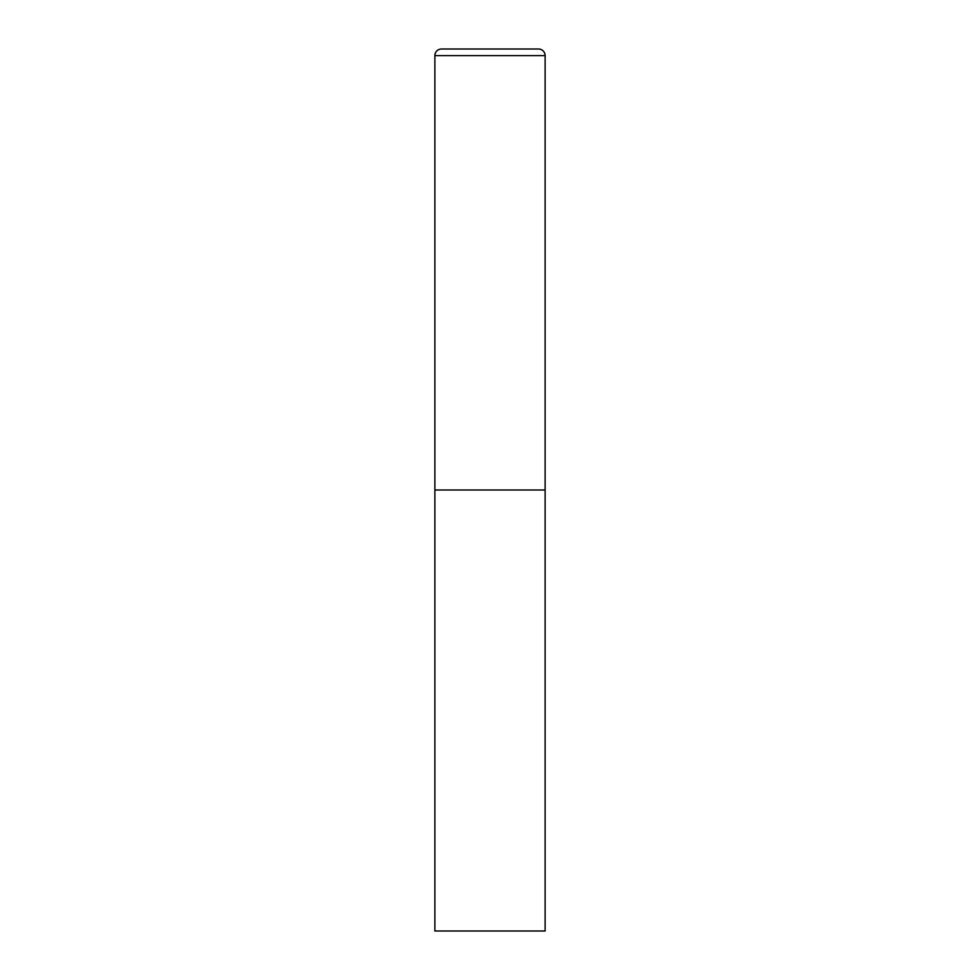 <?xml version="1.0" encoding="UTF-8"?>
<svg xmlns="http://www.w3.org/2000/svg" width="980" height="980" viewBox="0 0 980 980"><rect width="100%" height="100%" fill="white"/><g stroke="black" fill="none" stroke-linecap="round" stroke-linejoin="round"><path stroke-width="1.47" d="M441.49 49A6.615 6.615 0 0 0 434.875 55.615L434.875 931L545.125 931L545.125 490L434.875 490L545.125 490L545.125 55.615A6.615 6.615 0 0 0 538.51 49L441.49 49L538.51 49M434.875 55.615L545.125 55.615"/></g></svg>
